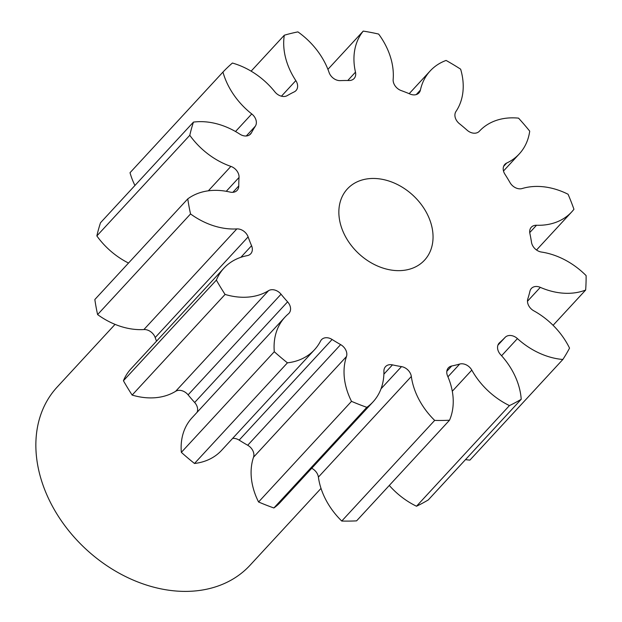 <?xml version="1.0" encoding="UTF-8"?>
<svg xmlns="http://www.w3.org/2000/svg" width="622" height="622" viewBox="0 0 622 622"><rect width="100%" height="100%" fill="white"/><g stroke="black" fill="none" stroke-linecap="round" stroke-linejoin="round"><path stroke-width="0.93" d="M377.523 178.654A52.52 39.816 42.7 0 0 347.371 188.925A52.52 39.816 42.7 0 0 346.298 238.055A52.52 39.816 42.7 0 0 394.379 270.453A52.52 39.816 42.7 0 0 424.531 260.183A52.52 39.816 42.7 0 0 425.603 211.045A52.52 39.816 42.7 0 0 377.523 178.654M115.054 324.373L57.154 387.071A131.296 99.536 42.7 0 0 54.472 509.908A131.296 99.536 42.7 0 0 174.673 590.9A131.296 99.536 42.7 0 0 250.067 565.227L321.014 488.394M497.919 345.179L505.126 337.373A9.975 7.565 -137.3 0 1 517.426 338.593A67.355 51.066 -137.3 0 0 562.84 359.485A223.197 169.215 42.7 0 0 569.542 348.118A67.355 51.066 -137.3 0 0 533.808 310.821A9.975 7.565 -137.3 0 1 527.806 298.925A164.115 124.423 -137.3 0 0 529.952 291.182A9.975 7.565 -137.3 0 1 531.382 288.46A9.975 7.565 -137.3 0 1 540.316 287.356A67.355 51.066 -137.3 0 0 585.652 290.039A223.197 169.215 42.7 0 0 586.111 275.6A67.355 51.066 -137.3 0 0 541.435 252.05A9.975 7.565 -137.3 0 1 531.507 242.308A164.115 124.423 -137.3 0 0 529.882 233.468A9.975 7.565 -137.3 0 1 531.297 227.24A9.975 7.565 -137.3 0 1 536.522 225.257A67.355 51.066 -137.3 0 0 571.75 211.869A67.355 51.066 -137.3 0 0 573.943 209.272A223.197 169.215 42.7 0 0 568.073 194.251A67.355 51.066 -137.3 0 0 542.446 186.678A67.355 51.066 -137.3 0 0 522.177 188.528A9.975 7.565 -137.3 0 1 519.176 188.8A9.975 7.565 -137.3 0 1 510.032 182.627A164.115 124.423 -137.3 0 0 504.916 174.214A9.975 7.565 -137.3 0 1 504.823 164.387A9.975 7.565 -137.3 0 1 506.689 163.042L503.626 166.354M506.689 163.042A67.355 51.066 -137.3 0 0 519.269 153.929A67.355 51.066 -137.3 0 0 529.719 131.149A223.197 169.215 42.7 0 0 518.546 118.141A67.355 51.066 -137.3 0 0 518.017 118.094A67.355 51.066 -137.3 0 0 479.368 131.234A9.975 7.565 -137.3 0 1 473.637 133.178A9.975 7.565 -137.3 0 1 467.106 130.192A164.115 124.423 -137.3 0 0 459.386 123.669A9.975 7.565 -137.3 0 1 455.98 111.455A67.355 51.066 -137.3 0 0 460.638 69.174A223.197 169.215 42.7 0 0 446.091 60.435A67.355 51.066 -137.3 0 0 430.206 70.908L409.183 93.673M416.235 94.591L420.402 90.073A9.975 7.565 -137.3 0 1 418.948 92.911A9.975 7.565 -137.3 0 1 413.218 94.863A9.975 7.565 -137.3 0 1 410.147 94.078A164.115 124.423 -137.3 0 0 401.159 90.563A9.975 7.565 -137.3 0 1 393.158 79.422A67.355 51.066 -137.3 0 0 378.642 34.07A223.197 169.215 42.7 0 0 363.232 31.1L327.926 69.337M347.784 80.502L355.481 72.168A9.975 7.565 -137.3 0 1 354.089 78.535A9.975 7.565 -137.3 0 1 349.004 80.518A164.115 124.423 -137.3 0 0 340.296 80.627A9.975 7.565 -137.3 0 1 339.122 80.596A9.975 7.565 -137.3 0 1 329.092 72.494A67.355 51.066 -137.3 0 0 297.915 31.893A223.197 169.215 42.7 0 0 284.308 35.221L251.125 71.157M281.439 96.192L295.831 80.611A9.975 7.565 -137.3 0 1 296.01 90.571A9.975 7.565 -137.3 0 1 294.253 91.869A164.115 124.423 -137.3 0 0 287.333 95.57A9.975 7.565 -137.3 0 1 282.94 96.457A9.975 7.565 -137.3 0 1 274.862 91.846A67.355 51.066 -137.3 0 0 232.41 63.04A223.197 169.215 42.7 0 0 222.956 72.074L130.021 172.714A67.355 51.066 -137.3 0 0 134.935 185.465M249.453 134.958L251.42 132.828A9.975 7.565 -137.3 0 1 250.573 134.018A9.975 7.565 -137.3 0 1 244.843 135.969A9.975 7.565 -137.3 0 1 239.835 134.15A67.355 51.066 -137.3 0 0 206.061 121.896A67.355 51.066 -137.3 0 0 193.45 122.106L100.515 222.746A223.197 169.215 42.7 0 0 96.853 235.932A67.355 51.066 -137.3 0 0 128.521 263.052M232.869 192.322L238.77 185.931A9.975 7.565 -137.3 0 1 237.153 190.355A9.975 7.565 -137.3 0 1 231.423 192.307A9.975 7.565 -137.3 0 1 230.078 192.089A67.355 51.066 -137.3 0 0 221.012 190.596A67.355 51.066 -137.3 0 0 187.774 198.885L94.839 299.524A223.197 169.215 42.7 0 0 97.6 314.584A67.355 51.066 -137.3 0 0 143.9 329.551L236.834 228.912A67.355 51.066 -137.3 0 1 190.542 213.945L97.6 314.584M420.402 90.073A67.355 51.066 -137.3 0 1 430.206 70.908M355.481 72.168A67.355 51.066 -137.3 0 1 363.232 31.1M295.831 80.611A67.355 51.066 -137.3 0 1 284.308 35.221M235.52 131.522L251.755 113.943A67.355 51.066 -137.3 0 1 222.956 72.074M251.755 113.943A9.975 7.565 -137.3 0 1 255.354 126.157L246.281 135.985M251.42 132.828A164.115 124.423 -137.3 0 1 255.354 126.157M193.45 122.106A223.197 169.215 42.7 0 0 189.788 135.293L96.853 235.932M208.347 190.814L230.894 166.401A67.355 51.066 -137.3 0 1 189.788 135.293M230.894 166.401A9.975 7.565 -137.3 0 1 239.035 177.457L226.252 191.296M238.77 185.931A164.115 124.423 -137.3 0 1 239.035 177.457M187.774 198.885A223.197 169.215 42.7 0 0 190.542 213.945M236.834 228.912A9.975 7.565 -137.3 0 1 248.124 236.904L155.189 337.544A9.975 7.565 42.7 0 0 143.9 329.551M240.862 257.314L251.568 245.721A164.115 124.423 -137.3 0 1 248.124 236.904M251.568 245.721A9.975 7.565 -137.3 0 1 250.728 253.776A9.975 7.565 -137.3 0 1 247.268 255.634A67.355 51.066 -137.3 0 0 223.936 268.16L131.001 368.799A67.355 51.066 -137.3 0 0 123.428 380.742A223.197 169.215 42.7 0 0 132.144 395.071A67.355 51.066 -137.3 0 0 175.629 391.308L268.564 290.668A67.355 51.066 -137.3 0 1 225.078 294.431L132.144 395.071M225.078 294.431A223.197 169.215 42.7 0 1 216.37 280.11A67.355 51.066 -137.3 0 1 223.936 268.16M268.564 290.668A9.975 7.565 -137.3 0 1 281.043 294.214L188.101 394.853A9.975 7.565 42.7 0 0 175.629 391.308M197.088 412.3A9.975 7.565 42.7 0 0 194.663 402.488L287.597 301.849A164.115 124.423 -137.3 0 1 281.043 294.214M287.597 301.849A9.975 7.565 -137.3 0 1 288.95 313.317A9.975 7.565 -137.3 0 1 288.437 313.807A67.355 51.066 -137.3 0 0 284.993 317.111L192.058 417.751A67.355 51.066 -137.3 0 0 181.344 452.357A223.197 169.215 42.7 0 0 194.492 463.476A67.355 51.066 -137.3 0 0 221.549 450.39L314.491 349.758A67.355 51.066 -137.3 0 1 287.434 362.836L194.492 463.476M287.434 362.836A223.197 169.215 42.7 0 1 274.286 351.718A67.355 51.066 -137.3 0 1 284.993 317.111M340.638 344.611A9.975 7.565 -137.3 0 1 346.47 356.546A67.355 51.066 -137.3 0 0 351.508 401.346L258.573 501.985A67.355 51.066 -137.3 0 1 253.535 457.186A9.975 7.565 42.7 0 0 247.704 445.251L340.638 344.611A164.115 124.423 -137.3 0 1 332.101 339.48A9.975 7.565 -137.3 0 0 321.496 339.698A9.975 7.565 -137.3 0 0 320.587 340.996A67.355 51.066 -137.3 0 1 314.491 349.758M351.508 401.346A223.197 169.215 42.7 0 0 366.825 407.332L273.882 507.972A67.355 51.066 -137.3 0 0 280.063 502.553L373.006 401.921A67.355 51.066 -137.3 0 1 366.825 407.332M381.029 388.797L401.517 366.615A164.115 124.423 -137.3 0 1 392.466 364.873A9.975 7.565 -137.3 0 0 385.531 366.638A9.975 7.565 -137.3 0 0 383.914 371.186A67.355 51.066 -137.3 0 1 373.006 401.921M401.517 366.615A9.975 7.565 -137.3 0 1 411.329 376.465L318.394 477.105A9.975 7.565 42.7 0 0 311.715 468.288M447.926 376.8L459.697 364.057A164.115 124.423 -137.3 0 1 451.712 366A9.975 7.565 -137.3 0 0 448.376 367.835A9.975 7.565 -137.3 0 0 447.599 376.022A67.355 51.066 -137.3 0 1 449.519 420.223A223.197 169.215 42.7 0 1 434.685 420.402A67.355 51.066 -137.3 0 1 411.329 376.465M459.697 364.057A9.975 7.565 -137.3 0 1 471.803 370.113L452.287 391.246M505.126 337.373A164.115 124.423 -137.3 0 1 499.583 342.675A9.975 7.565 -137.3 0 0 499.163 343.087A9.975 7.565 -137.3 0 0 500.617 354.672A67.355 51.066 -137.3 0 1 521.22 399.277A223.197 169.215 42.7 0 1 509.441 405.591A67.355 51.066 -137.3 0 1 471.803 370.113M562.84 359.485L469.905 460.124A67.355 51.066 -137.3 0 1 465.52 459.596M509.441 405.591L416.499 506.23A223.197 169.215 42.7 0 0 428.286 499.917L521.22 399.277M416.499 506.23A67.355 51.066 -137.3 0 1 389.286 485.44M434.685 420.402L341.75 521.042A223.197 169.215 42.7 0 0 356.585 520.863L449.519 420.223M341.75 521.042A67.355 51.066 -137.3 0 1 318.394 477.105M258.573 501.985A223.197 169.215 42.7 0 0 273.882 507.972M247.704 445.251A164.115 124.423 -137.3 0 1 239.159 440.119A9.975 7.565 42.7 0 0 232.636 438.393M194.663 402.488A164.115 124.423 -137.3 0 1 188.101 394.853M156.526 341.151A164.115 124.423 -137.3 0 1 155.189 337.544M216.37 280.11L123.428 380.742M274.286 351.718L181.344 452.357M585.652 290.039L553.082 325.314M536.522 225.257L529.734 232.605M540.316 287.356L527.487 301.25M517.426 338.593L501.589 355.745M499.583 342.675L498.782 343.538M451.712 366L446.821 371.303M392.466 364.873L383.883 374.164M346.47 356.546L253.535 457.186M332.101 339.48L239.159 440.119M571.75 211.869L536.522 250.005M519.269 153.929L503.493 171.011"/></g></svg>
